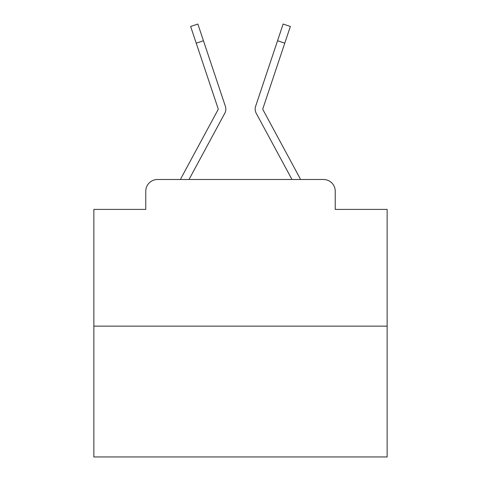 <?xml version="1.0" encoding="UTF-8"?>
<svg xmlns="http://www.w3.org/2000/svg" width="481" height="481" viewBox="0 0 481 481"><rect width="100%" height="100%" fill="white"/><g stroke="black" fill="none" stroke-linecap="round" stroke-linejoin="round"><path stroke-width="0.72" d="M145.767 191.228L145.767 209.409L145.767 191.228A11.73 11.73 0 0 1 157.497 179.497L180.477 179.497A29.329 29.329 0 0 1 181.553 177.291L218.067 109.662A1.172 1.172 0 0 0 218.152 108.73L190.638 26.467L197.871 24.05L203.451 40.741L196.224 43.158M387.145 326.142L93.855 326.142L93.855 456.95L387.145 456.95L387.145 209.409L335.233 209.409L335.233 191.228A11.73 11.73 0 0 0 323.503 179.497L157.497 179.497M93.855 326.142L93.855 209.409L145.767 209.409M216.697 128.253L189.027 179.497L216.697 128.253L189.027 179.497L216.697 128.253L189.027 179.497L216.697 128.253L189.027 179.497L216.697 128.253L189.027 179.497L216.697 128.253L189.027 179.497L216.697 128.253L189.027 179.497L216.697 128.253L189.027 179.497L216.697 128.253L189.027 179.497L216.697 128.253L189.027 179.497L216.697 128.253L189.027 179.497L216.697 128.253L189.027 179.497L216.697 128.253L189.027 179.497L216.697 128.253L189.027 179.497L216.697 128.253L189.027 179.497L216.697 128.253L189.027 179.497L216.697 128.253L189.027 179.497L216.697 128.253L189.027 179.497L216.697 128.253L189.027 179.497L194.745 179.497M286.255 179.497L291.973 179.497L264.303 128.253M262.933 109.662A1.172 1.172 0 0 1 262.788 109.103A1.172 1.172 0 0 0 262.933 109.662A1.172 1.172 0 0 1 262.788 109.103A1.172 1.172 0 0 0 262.933 109.662A1.172 1.172 0 0 1 262.788 109.103A1.172 1.172 0 0 0 262.933 109.662A1.172 1.172 0 0 1 262.788 109.103A1.172 1.172 0 0 0 262.933 109.662A1.172 1.172 0 0 1 262.788 109.103A1.172 1.172 0 0 0 262.933 109.662A1.172 1.172 0 0 1 262.788 109.103A1.172 1.172 0 0 0 262.933 109.662A1.172 1.172 0 0 1 262.788 109.103A1.172 1.172 0 0 0 262.933 109.662L299.447 177.291A29.329 29.329 0 0 1 300.523 179.497L323.503 179.497M335.233 209.409L335.233 191.228M189.027 179.497L224.777 113.288A8.796 8.796 0 0 0 225.379 106.313L203.451 40.741M291.973 179.497L256.223 113.288A8.796 8.796 0 0 1 255.621 106.313L283.129 24.05L290.362 26.467L284.776 43.158L277.549 40.741M262.848 108.73A1.172 1.172 0 0 0 262.788 109.103A1.172 1.172 0 0 1 262.848 108.73A1.172 1.172 0 0 0 262.788 109.103A1.172 1.172 0 0 1 262.848 108.73A1.172 1.172 0 0 0 262.788 109.103A1.172 1.172 0 0 1 262.848 108.73A1.172 1.172 0 0 0 262.788 109.103A1.172 1.172 0 0 1 262.848 108.73A1.172 1.172 0 0 0 262.788 109.103A1.172 1.172 0 0 1 262.848 108.73A1.172 1.172 0 0 0 262.788 109.103A1.172 1.172 0 0 1 262.848 108.73A1.172 1.172 0 0 0 262.788 109.103A1.172 1.172 0 0 1 262.848 108.73A1.172 1.172 0 0 0 262.788 109.103A1.172 1.172 0 0 1 262.848 108.73A1.172 1.172 0 0 0 262.788 109.103A1.172 1.172 0 0 1 262.848 108.73A1.172 1.172 0 0 0 262.788 109.103A1.172 1.172 0 0 1 262.848 108.73A1.172 1.172 0 0 0 262.788 109.103A1.172 1.172 0 0 1 262.848 108.73A1.172 1.172 0 0 0 262.788 109.103A1.172 1.172 0 0 1 262.848 108.73A1.172 1.172 0 0 0 262.788 109.103A1.172 1.172 0 0 1 262.848 108.73A1.172 1.172 0 0 0 262.788 109.103A1.172 1.172 0 0 1 262.848 108.73A1.172 1.172 0 0 0 262.788 109.103A1.172 1.172 0 0 1 262.848 108.73A1.172 1.172 0 0 0 262.788 109.103A1.172 1.172 0 0 1 262.848 108.73A1.172 1.172 0 0 0 262.788 109.103A1.172 1.172 0 0 1 262.848 108.73A1.172 1.172 0 0 0 262.788 109.103A1.172 1.172 0 0 1 262.848 108.73A1.172 1.172 0 0 0 262.788 109.103A1.172 1.172 0 0 1 262.848 108.73L284.776 43.158M218.212 109.103A1.172 1.172 0 0 1 218.067 109.662A1.172 1.172 0 0 0 218.212 109.103A1.172 1.172 0 0 1 218.067 109.662A1.172 1.172 0 0 0 218.212 109.103A1.172 1.172 0 0 1 218.067 109.662A1.172 1.172 0 0 0 218.212 109.103A1.172 1.172 0 0 1 218.067 109.662A1.172 1.172 0 0 0 218.212 109.103A1.172 1.172 0 0 1 218.067 109.662A1.172 1.172 0 0 0 218.212 109.103A1.172 1.172 0 0 1 218.067 109.662A1.172 1.172 0 0 0 218.212 109.103A1.172 1.172 0 0 1 218.067 109.662A1.172 1.172 0 0 0 218.212 109.103A1.172 1.172 0 0 1 218.067 109.662A1.172 1.172 0 0 0 218.212 109.103A1.172 1.172 0 0 1 218.067 109.662A1.172 1.172 0 0 0 218.212 109.103A1.172 1.172 0 0 1 218.067 109.662A1.172 1.172 0 0 0 218.212 109.103A1.172 1.172 0 0 1 218.067 109.662A1.172 1.172 0 0 0 218.212 109.103A1.172 1.172 0 0 1 218.067 109.662A1.172 1.172 0 0 0 218.212 109.103A1.172 1.172 0 0 1 218.067 109.662A1.172 1.172 0 0 0 218.212 109.103A1.172 1.172 0 0 1 218.067 109.662A1.172 1.172 0 0 0 218.212 109.103A1.172 1.172 0 0 1 218.067 109.662A1.172 1.172 0 0 0 218.212 109.103A1.172 1.172 0 0 1 218.067 109.662A1.172 1.172 0 0 0 218.212 109.103A1.172 1.172 0 0 1 218.067 109.662A1.172 1.172 0 0 0 218.212 109.103A1.172 1.172 0 0 1 218.067 109.662A1.172 1.172 0 0 0 218.212 109.103A1.172 1.172 0 0 1 218.067 109.662A1.172 1.172 0 0 0 218.152 108.73A1.172 1.172 0 0 1 218.212 109.103A1.172 1.172 0 0 0 218.152 108.73A1.172 1.172 0 0 1 218.212 109.103A1.172 1.172 0 0 0 218.152 108.73A1.172 1.172 0 0 1 218.212 109.103A1.172 1.172 0 0 0 218.152 108.73A1.172 1.172 0 0 1 218.212 109.103A1.172 1.172 0 0 0 218.152 108.73A1.172 1.172 0 0 1 218.212 109.103A1.172 1.172 0 0 0 218.152 108.73A1.172 1.172 0 0 1 218.212 109.103A1.172 1.172 0 0 0 218.152 108.73A1.172 1.172 0 0 1 218.212 109.103A1.172 1.172 0 0 0 218.152 108.73M190.638 26.467L197.871 24.05"/></g></svg>
